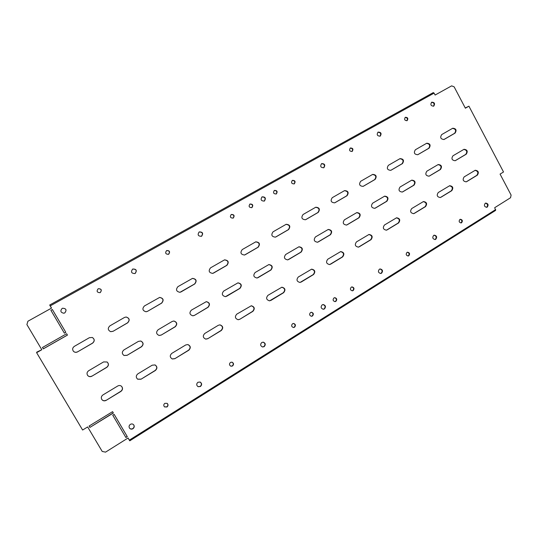 <?xml version="1.0" encoding="UTF-8"?>
<svg xmlns="http://www.w3.org/2000/svg" width="538" height="538" viewBox="0 0 538 538"><rect width="100%" height="100%" fill="white"/><g stroke="black" fill="none" stroke-linecap="round" stroke-linejoin="round"><path stroke-width="0.81" d="M98.124 288.792L98.232 288.731C101.386 288.718 102.079 289.989 100.31 292.544L100.055 292.672C96.995 292.537 96.349 291.24 98.124 288.792M98.198 288.751C101.312 288.778 101.991 290.056 100.229 292.578L100.014 292.685M166.585 250.574L166.625 250.553C169.645 250.513 170.331 251.744 168.676 254.239L168.576 254.292C165.59 254.272 164.924 253.028 166.585 250.574M166.545 250.6C169.504 250.654 170.156 251.898 168.502 254.326L168.488 254.339M231.246 214.48L231.273 214.467C234.144 214.454 234.803 215.651 233.257 218.058L233.196 218.092C230.338 218.072 229.692 216.868 231.246 214.48M231.152 214.541C233.902 214.635 234.534 215.839 233.062 218.152M249.948 204.036L249.975 204.023C252.806 204.016 253.459 205.207 251.939 207.594L251.878 207.621C249.067 207.594 248.421 206.397 249.948 204.036M249.84 204.104C252.53 204.211 253.163 205.408 251.737 207.688M407.118 120.647C408.416 118.488 407.824 117.371 405.343 117.297L405.329 117.304C404.031 119.456 404.616 120.579 407.091 120.66L407.118 120.647M406.856 120.761C407.912 118.77 407.34 117.667 405.127 117.439M352.182 151.427C353.56 149.187 352.948 148.044 350.346 147.997L350.332 148.004C348.954 150.237 349.559 151.38 352.155 151.447L352.182 151.427M351.946 151.534C353.13 149.443 352.531 148.3 350.157 148.118M294.293 183.861C295.752 181.535 295.113 180.371 292.383 180.351L292.363 180.364C290.897 182.671 291.529 183.841 294.246 183.888L294.293 183.861M294.078 183.962C295.396 181.763 294.777 180.593 292.221 180.452M276.31 193.936C277.796 191.589 277.151 190.412 274.38 190.405L274.36 190.412C272.867 192.745 273.506 193.929 276.263 193.962L276.31 193.936M276.108 194.036C277.467 191.797 276.841 190.62 274.232 190.492M132.651 269.067L132.718 269.034C136.376 268.973 137.197 270.453 135.186 273.452L134.998 273.546C131.406 273.479 130.626 271.986 132.651 269.067C136.269 269.081 137.069 270.56 135.051 273.512L134.93 273.58M199.181 231.945L199.215 231.925C202.698 231.885 203.499 233.324 201.609 236.229L201.508 236.276C198.058 236.249 197.285 234.803 199.181 231.945M199.114 231.986C202.517 232.066 203.283 233.512 201.4 236.33M262.073 196.847L262.093 196.841C265.409 196.834 266.175 198.233 264.4 201.03L264.333 201.064C261.044 201.024 260.291 199.618 262.073 196.847M261.952 196.921C265.12 197.042 265.866 198.448 264.185 201.138M321.616 163.626L321.637 163.613C324.784 163.646 325.524 165.011 323.856 167.708L323.809 167.735C320.668 167.674 319.942 166.303 321.616 163.626M321.462 163.72C324.414 163.888 325.134 165.26 323.62 167.822M378.073 132.119L378.086 132.113C381.092 132.18 381.805 133.511 380.225 136.114L380.191 136.134C377.199 136.04 376.492 134.702 378.073 132.119M377.884 132.24C380.642 132.456 381.341 133.787 379.976 136.235M431.678 102.207L431.691 102.2C434.556 102.301 435.242 103.605 433.756 106.114L433.722 106.127C430.871 106.013 430.185 104.702 431.678 102.207M431.463 102.348C434.045 102.61 434.717 103.908 433.473 106.242M62.166 308.402L62.516 308.24C66.201 308.415 66.968 309.969 64.809 312.901L63.827 313.23C60.579 312.524 60.027 310.917 62.166 308.402M62.502 308.247C66.174 308.435 66.927 309.982 64.775 312.901L63.807 313.23M459.889 219.457L460.333 219.275C462.451 219.719 462.882 220.869 461.631 222.725L461.167 222.914C459.055 222.45 458.632 221.3 459.889 219.457M460.084 219.356C462.014 220.015 462.357 221.179 461.12 222.84L460.905 222.947M406.984 252.43L407.555 252.208C409.7 252.726 410.117 253.909 408.793 255.765L408.207 255.987C406.069 255.456 405.659 254.266 406.984 252.43M407.327 252.268C409.304 252.961 409.64 254.151 408.335 255.839L407.979 256.007M351.267 287.151L352.013 286.895C354.159 287.521 354.535 288.738 353.15 290.56L352.377 290.816C350.245 290.184 349.875 288.96 351.267 287.151M351.818 286.929C353.802 287.689 354.112 288.906 352.746 290.594L352.175 290.823M333.97 297.931L334.791 297.669C336.916 298.328 337.279 299.558 335.873 301.367L335.026 301.63C332.914 300.95 332.558 299.72 333.97 297.931M334.602 297.689C336.58 298.476 336.875 299.706 335.49 301.381L334.838 301.63M166.962 406.99C168.307 405.793 168.374 404.583 167.163 403.359L164.836 403.339C163.512 404.502 163.431 405.699 164.588 406.93L166.962 406.99M164.507 406.869L166.787 406.863C168.098 405.719 168.192 404.536 167.076 403.305M232.537 365.988C233.99 364.441 233.815 363.163 232.019 362.161L230.493 362.417C229.047 363.937 229.201 365.208 230.97 366.23L232.537 365.988M230.842 366.19L232.275 365.921C233.7 364.448 233.573 363.19 231.885 362.135M294.521 327.225C295.961 325.49 295.651 324.232 293.593 323.452L292.564 323.735C291.119 325.456 291.414 326.714 293.452 327.507L294.521 327.225M293.284 327.494L294.185 327.212C295.604 325.584 295.349 324.333 293.432 323.459M312.457 316.008C313.889 314.232 313.553 312.988 311.455 312.269L310.527 312.544C309.094 314.293 309.417 315.544 311.495 316.283L312.457 316.008M311.32 316.277L312.107 316.008C313.506 314.353 313.237 313.109 311.28 312.275M200.405 386.519C202.086 384.872 202.006 383.386 200.163 382.054L197.944 382.256C196.276 383.87 196.336 385.349 198.119 386.701L200.405 386.519M198.011 386.647L200.19 386.425C201.837 384.845 201.79 383.372 200.055 382.014M132.933 428.725C134.365 427.575 134.608 426.264 133.666 424.798C132.718 423.843 131.615 423.702 130.364 424.361C128.965 425.477 128.696 426.762 129.571 428.221C130.519 429.237 131.642 429.405 132.933 428.725M129.51 428.14C130.458 429.089 131.561 429.23 132.805 428.571C134.197 427.461 134.466 426.177 133.599 424.724M264.138 346.654C265.859 344.697 265.564 343.19 263.243 342.155L261.777 342.491C260.056 344.421 260.338 345.921 262.618 346.99L264.138 346.654M262.47 346.963L263.842 346.613C265.537 344.75 265.288 343.257 263.095 342.141M324.434 308.94C326.109 306.821 325.692 305.362 323.197 304.548L322.168 304.864C320.487 306.956 320.89 308.422 323.365 309.263L324.434 308.94M323.183 309.263L324.064 308.953C325.719 306.956 325.362 305.497 323.008 304.562M381.556 273.203C383.164 271.024 382.693 269.605 380.144 268.939L379.377 269.222C377.777 271.381 378.241 272.806 380.77 273.486L381.556 273.203M380.554 273.506L381.133 273.257C382.713 271.233 382.31 269.807 379.929 268.987M435.767 239.296C437.286 237.103 436.782 235.725 434.26 235.16L433.668 235.402C432.142 237.581 432.633 238.959 435.148 239.544L435.767 239.296M434.906 239.571L435.276 239.397C436.782 237.379 436.365 235.994 434.018 235.227M487.267 207.083C488.706 204.904 488.188 203.566 485.713 203.068L485.242 203.27C483.796 205.435 484.308 206.78 486.769 207.291L487.267 207.083M486.5 207.332L486.729 207.217C488.161 205.24 487.731 203.889 485.451 203.156M466.681 181.636L477.34 175.166C479.129 172.375 478.437 170.741 475.256 170.257L464.166 176.894C462.35 179.679 463.036 181.326 466.224 181.844L476.816 175.334C478.605 172.759 478 171.097 475 170.364M440.837 197.311L451.772 190.681C453.608 187.863 452.915 186.209 449.681 185.704L438.275 192.523C436.405 195.328 437.091 196.995 440.326 197.54L451.274 190.835C453.104 188.219 452.492 186.538 449.438 185.798M414.327 213.398L425.545 206.592C427.434 203.761 426.742 202.073 423.46 201.542L411.718 208.556C409.795 211.367 410.474 213.068 413.756 213.647L425.074 206.726C426.957 204.077 426.345 202.375 423.231 201.629M413.52 213.694L413.863 213.525M387.125 229.901L398.638 222.914C400.581 220.069 399.895 218.361 396.573 217.789L384.468 224.998C382.491 227.823 383.164 229.551 386.479 230.17L398.194 223.035C400.131 220.358 399.519 218.63 396.358 217.863M386.257 230.217L386.694 230.008M359.209 246.834L371.025 239.666C373.022 236.814 372.35 235.079 368.994 234.467L356.492 241.885C354.468 244.709 355.12 246.458 358.463 247.137L370.608 239.766C372.599 237.07 371.987 235.321 368.786 234.528M358.254 247.171L358.806 246.929M330.54 264.232L342.672 256.868C344.73 254.023 344.071 252.261 340.695 251.582L327.776 259.222C325.692 262.026 326.324 263.802 329.673 264.561L342.289 256.942C344.333 254.239 343.735 252.463 340.507 251.629M329.485 264.588L330.171 264.299M301.098 282.094L313.56 274.528C315.671 271.703 315.039 269.915 311.657 269.155L298.274 277.03C296.142 279.794 296.741 281.603 300.063 282.457L313.21 274.588C315.302 271.885 314.73 270.089 311.489 269.188M299.895 282.47L300.755 282.141M270.843 300.446L283.647 292.679C285.812 289.901 285.214 288.072 281.872 287.205L267.958 295.322C265.779 298.025 266.33 299.868 269.599 300.843L283.331 292.706C285.476 290.043 284.932 288.213 281.71 287.231M269.444 300.85L270.54 300.466M239.74 319.316L252.907 311.327C255.113 308.63 254.582 306.774 251.313 305.766L236.801 314.131C234.588 316.727 235.059 318.59 238.206 319.733L239.74 319.316L252.625 311.334C254.81 308.731 254.326 306.875 251.172 305.779M238.072 319.727L239.477 319.31M207.762 338.718L221.306 330.5C223.532 327.938 223.095 326.055 219.981 324.865L218.327 325.282L204.763 333.473C202.544 335.894 202.887 337.777 205.805 339.128L207.762 338.718L221.057 330.48C223.27 327.998 222.873 326.122 219.86 324.858M205.698 339.108L207.534 338.684M174.863 358.678L188.798 350.225C191.017 347.871 190.721 345.981 187.903 344.555L185.758 344.945L171.797 353.372C169.625 355.517 169.8 357.393 172.315 358.98L174.863 358.678L188.596 350.177C190.795 347.891 190.526 346.008 187.802 344.535M172.221 358.954L174.682 358.617M141.01 379.216L155.347 370.514C157.479 368.49 157.399 366.634 155.099 364.952L152.241 365.174L137.876 373.843C135.858 375.611 135.778 377.394 137.634 379.196L141.01 379.216L155.193 370.44C157.298 368.463 157.244 366.627 155.018 364.919M137.573 379.149L140.869 379.129M106.154 400.359L120.922 391.402C122.832 389.815 123.034 388.1 121.514 386.271C120.351 385.369 119.1 385.275 117.748 385.995L102.953 394.926C101.231 396.237 100.875 397.79 101.87 399.593C103.047 400.945 104.48 401.2 106.154 400.359L120.808 391.301C122.698 389.747 122.913 388.053 121.46 386.223M101.83 399.539C103.014 400.83 104.419 401.066 106.06 400.238M455.491 160.559L466.238 154.184C468.04 151.312 467.3 149.685 464.018 149.302L452.962 155.798C451.133 158.663 451.866 160.304 455.161 160.721L465.726 154.379C467.529 151.716 466.883 150.062 463.776 149.416M429.438 176.007L440.461 169.47C442.317 166.565 441.57 164.917 438.228 164.52L426.863 171.192C424.98 174.09 425.719 175.758 429.068 176.188L439.976 169.652C441.832 166.941 441.167 165.267 437.993 164.628M402.713 191.858L414.025 185.153C415.928 182.214 415.181 180.546 411.785 180.136L400.09 186.989C398.154 189.914 398.887 191.602 402.296 192.053L413.561 185.314C415.47 182.564 414.805 180.869 411.557 180.23M375.289 208.125L386.896 201.239C388.86 198.28 388.113 196.578 384.657 196.148L372.619 203.203C370.621 206.141 371.355 207.856 374.818 208.34L386.466 201.387C388.423 198.596 387.75 196.874 384.441 196.236M347.145 224.817L359.054 217.749C361.079 214.77 360.332 213.048 356.822 212.584L344.414 219.84C342.363 222.793 343.089 224.534 346.593 225.059L358.651 217.877C360.668 215.052 359.996 213.31 356.627 212.658M346.398 225.106L346.754 224.931M318.234 241.959L330.473 234.702C332.551 231.71 331.811 229.961 328.261 229.45L315.456 236.922C313.345 239.881 314.058 241.649 317.595 242.228L330.097 234.81C332.175 231.959 331.502 230.19 328.079 229.518M317.413 242.275L317.877 242.053M288.543 259.572L301.112 252.114C303.25 249.128 302.531 247.346 298.946 246.774L285.705 254.474C283.533 257.42 284.225 259.215 287.776 259.874L300.776 252.201C302.907 249.336 302.242 247.541 298.778 246.828M287.615 259.908L288.22 259.646M258.032 277.662L270.95 270.002C273.149 267.036 272.45 265.221 268.859 264.568L255.133 272.51C252.907 275.416 253.559 277.245 257.103 278.011L270.648 270.063C272.833 267.204 272.188 265.382 268.711 264.602M256.956 278.032L257.742 277.716M226.666 296.263L239.948 288.388C242.201 285.47 241.549 283.627 237.984 282.847L223.707 291.051C221.427 293.876 222.026 295.745 225.496 296.653L239.679 288.429C241.925 285.604 241.313 283.748 237.85 282.874M225.375 296.667L226.417 296.297M194.413 315.396L208.065 307.299C210.371 304.481 209.793 302.598 206.316 301.65L191.394 310.123C189.08 312.793 189.578 314.696 192.88 315.819L194.413 315.396L207.843 307.306C210.136 304.569 209.585 302.686 206.209 301.657M192.779 315.819L194.205 315.396M161.225 335.073L175.28 326.741C177.607 324.111 177.143 322.201 173.895 321.004L172.221 321.435L158.138 329.74C155.845 332.148 156.175 334.064 159.127 335.477L161.225 335.073L175.092 326.727C177.406 324.158 176.975 322.249 173.808 321.004M159.046 335.463L161.057 335.053M127.069 355.329L141.534 346.754C143.814 344.461 143.565 342.551 140.808 341.018L138.414 341.381L123.922 349.929C121.763 351.892 121.803 353.748 124.043 355.49L127.069 355.329L141.4 346.707C143.653 344.461 143.431 342.565 140.741 341.005M123.989 355.463L126.955 355.275M91.904 376.183L106.8 367.353C108.837 365.618 108.952 363.836 107.136 362.007L103.612 361.913L88.683 370.716C86.914 372.061 86.571 373.641 87.654 375.47C88.844 376.755 90.263 376.997 91.904 376.183L106.712 367.279C108.73 365.578 108.858 363.809 107.089 361.973M87.62 375.43C88.817 376.674 90.223 376.903 91.837 376.102M444.247 139.376L455.081 133.101C456.897 130.135 456.11 128.521 452.734 128.239L441.705 134.587C439.869 137.546 440.642 139.174 444.038 139.483L443.816 139.564M443.789 139.577L454.583 133.316C456.406 130.566 455.706 128.918 452.485 128.374M417.986 154.594L429.095 148.158C430.958 145.152 430.171 143.518 426.721 143.236L415.397 149.752C413.5 152.752 414.287 154.406 417.75 154.715L428.625 148.36C430.494 145.563 429.781 143.895 426.486 143.357M391.045 170.21L402.444 163.599C404.361 160.559 403.561 158.898 400.043 158.623L388.402 165.314C386.452 168.347 387.246 170.021 390.776 170.338L401.994 163.794C403.924 160.936 403.197 159.248 399.828 158.73M363.392 186.229L375.094 179.45C377.071 176.37 376.264 174.689 372.673 174.399L360.702 181.279C358.698 184.352 359.492 186.047 363.096 186.377L374.677 179.625C376.654 176.713 375.921 175.005 372.471 174.5M335.013 202.678L347.023 195.718C349.061 192.604 348.247 190.896 344.582 190.6L332.269 197.675C330.197 200.768 330.998 202.496 334.663 202.846L346.633 195.872C348.671 192.913 347.925 191.185 344.394 190.687M305.866 219.571L318.2 212.423C320.298 209.275 319.485 207.54 315.752 207.224L303.069 214.507C300.937 217.628 301.731 219.376 305.456 219.76L317.844 212.557C319.942 209.551 319.189 207.796 315.584 207.305M275.92 236.922L288.597 229.578C290.762 226.411 289.942 224.649 286.155 224.299L273.069 231.804C270.87 234.931 271.663 236.713 275.436 237.144L288.274 229.692C290.433 226.646 289.673 224.871 285.994 224.366M245.153 254.756L258.179 247.204C260.405 244.023 259.598 242.234 255.758 241.838L242.234 249.578C239.975 252.699 240.748 254.514 244.555 255.012L257.89 247.298C260.116 244.225 259.356 242.423 255.617 241.892M244.42 255.052L244.877 254.837M213.519 273.089L226.908 265.328C229.208 262.154 228.421 260.331 224.548 259.854L210.54 267.843C208.213 270.937 208.952 272.786 212.766 273.391L226.659 265.395C228.953 262.315 228.206 260.479 224.427 259.894M212.644 273.418L213.283 273.149M180.983 291.939L194.756 283.956C197.123 280.829 196.37 278.966 192.51 278.375L177.944 286.64C175.556 289.639 176.235 291.529 179.974 292.309L194.548 284.003C196.901 280.95 196.188 279.081 192.409 278.402M179.88 292.322L180.788 291.973M147.506 311.341L161.682 303.123C164.103 300.117 163.431 298.213 159.672 297.406L144.406 305.974C141.985 308.772 142.53 310.702 146.054 311.764L147.506 311.341L161.514 303.143C163.929 300.197 163.283 298.287 159.591 297.42M145.98 311.771L147.358 311.347M128.017 438.019L129.752 440.83L128.091 437.979L105.549 452.135L102.207 451.443L87.654 426.93L82.61 430.023L36.624 352.679L41.816 349.72L26.9 324.589L27.895 321.24L51.54 308.106L49.698 305.019L433.292 92.59L434.092 93.121L50.229 305.887M434.092 93.121L435.114 95.038L451.631 85.865L454.112 86.8L465.377 108.205L468.921 106.181L503.521 171.985L500.064 174.104L511.1 195.072L510.549 197.735L494.711 207.681L495.632 210.398L129.752 440.83M65.824 332.343L52.354 309.498L50.895 310.312L64.372 333.17L65.824 332.343L52.341 309.505L50.895 310.312M125.899 437.508L127.298 436.634L114.17 414.361L112.758 415.228L125.899 437.508M89.9 427.414L113.37 413.009L112.57 411.657L89.093 426.049L89.9 427.414L113.269 412.875L112.556 411.664M67.452 335.1L66.638 333.721L42.475 347.481L43.296 348.873L67.452 335.1L66.618 333.735M113.054 331.307L127.647 322.854C130.082 320.123 129.584 318.18 126.148 317.01L124.5 317.447L109.88 325.873C107.533 328.214 107.802 330.15 110.694 331.677L113.054 331.307L127.526 322.84C129.947 320.157 129.47 318.214 126.094 317.01M77.573 351.865L92.603 343.157C94.849 341.099 94.762 339.209 92.348 337.481L89.389 337.689L74.331 346.364C72.462 347.79 72.166 349.431 73.444 351.294C74.647 352.437 76.026 352.632 77.573 351.865L92.529 343.123C94.762 341.085 94.688 339.202 92.307 337.467M129.355 440.131L495.7 209.551M64.352 333.136L65.791 332.323M125.791 437.327L127.176 436.466L114.15 414.374M89.113 426.042L89.833 427.259M42.489 347.474L43.296 348.826L67.411 335.073M110.64 331.664L112.953 331.287M73.417 351.274C74.627 352.39 75.992 352.572 77.519 351.818M128.071 437.986L128.992 439.553L128.044 438.006M41.796 349.68L36.698 352.175L36.624 352.679M51.52 308.113L50.458 306.317L51.473 308.139M465.283 108.03L467.65 106.867L465.363 108.172M51.446 308.16L49.698 305.019M465.262 107.983L468.921 106.181M476.816 175.334L477.34 175.166M451.274 190.835L451.772 190.681M425.074 206.726L425.545 206.592M398.194 223.035L398.638 222.914M370.608 239.766L371.025 239.666M342.289 256.942L342.672 256.868M313.21 274.588L313.56 274.528M465.726 154.379L466.238 154.184M439.976 169.652L440.461 169.47M413.561 185.314L414.025 185.153M386.466 201.387L386.896 201.239M358.651 217.877L359.054 217.749M330.097 234.81L330.473 234.702M300.776 252.201L301.112 252.114M454.583 133.316L455.081 133.101M428.625 148.36L429.095 148.158M401.994 163.794L402.444 163.599M374.677 179.625L375.094 179.45M346.633 195.872L347.023 195.718M317.844 212.557L318.2 212.423"/></g></svg>
